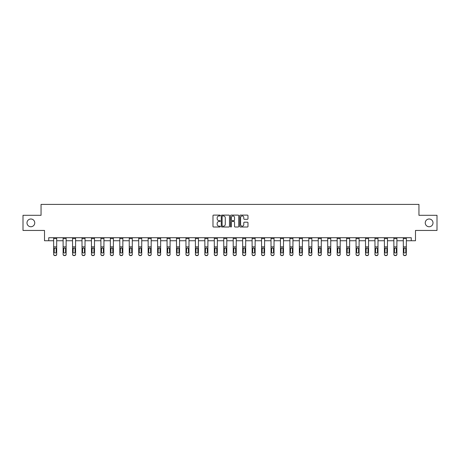 <?xml version="1.0" encoding="UTF-8"?>
<svg xmlns="http://www.w3.org/2000/svg" width="460" height="460" viewBox="0 0 460 460"><rect width="100%" height="100%" fill="white"/><g stroke="black" fill="none" stroke-linecap="round" stroke-linejoin="round"><path stroke-width="0.69" d="M220.305 215.527A0.414 0.414 0 0 0 219.891 215.113L213.572 215.113A0.592 0.592 0 0 0 212.98 215.705L212.98 226.412A0.592 0.592 0 0 0 213.572 227.004L219.891 227.004A0.414 0.414 0 0 0 220.305 226.59A0.414 0.414 0 0 0 219.891 226.17L219.075 226.17A1.903 1.903 0 0 1 217.172 224.267L217.172 223.376A1.903 1.903 0 0 1 219.075 221.473L219.891 221.473A0.414 0.414 0 0 0 220.305 221.059A0.414 0.414 0 0 0 219.891 220.645L219.075 220.645A1.903 1.903 0 0 1 217.172 218.742L217.172 217.85A1.903 1.903 0 0 1 219.075 215.947L219.891 215.947A0.414 0.414 0 0 0 220.305 215.527M425.247 222.876A3.875 3.875 0 0 0 429.122 226.751A3.875 3.875 0 0 0 433.004 222.876A3.875 3.875 0 0 0 429.122 219A3.875 3.875 0 0 0 425.247 222.876M26.996 222.876A3.875 3.875 0 0 0 30.877 226.751A3.875 3.875 0 0 0 34.753 222.876A3.875 3.875 0 0 0 30.877 219A3.875 3.875 0 0 0 26.996 222.876M247.376 219.305A0.592 0.592 0 0 0 247.974 218.707L247.974 215.705A0.592 0.592 0 0 0 247.376 215.113L240.361 215.113A0.592 0.592 0 0 0 239.769 215.705L239.769 226.412A0.592 0.592 0 0 0 240.361 227.004L247.376 227.004A0.592 0.592 0 0 0 247.974 226.412L247.974 222.784A0.592 0.592 0 0 0 247.376 222.186L244.375 222.186A0.592 0.592 0 0 0 243.783 222.784L243.783 224.583A1.593 1.593 0 0 1 242.19 226.17A1.593 1.593 0 0 1 240.597 224.583L240.597 217.534A1.593 1.593 0 0 1 242.19 215.947A1.593 1.593 0 0 1 243.783 217.534L243.783 218.707A0.592 0.592 0 0 0 244.375 219.305L247.376 219.305M48.748 240.747L48.748 237.716L411.251 237.716L411.251 240.747L415.495 240.747L415.495 230.448L437 230.448L437 215.303L418.945 215.303L418.945 204.401L41.055 204.401L41.055 215.303L23 215.303L23 230.448L44.505 230.448L44.505 240.747L53.653 240.747M229.482 215.705A0.592 0.592 0 0 0 228.884 215.113L221.869 215.113A0.592 0.592 0 0 0 221.271 215.705L221.271 226.412A0.592 0.592 0 0 0 221.869 227.004L228.884 227.004A0.592 0.592 0 0 0 229.482 226.412L229.482 215.705M231.115 215.113L238.13 215.113A0.592 0.592 0 0 1 238.728 215.705L238.728 226.412A0.592 0.592 0 0 1 238.13 227.004L235.129 227.004A0.592 0.592 0 0 1 234.537 226.412L234.537 222.071A0.592 0.592 0 0 0 233.939 221.473L231.949 221.473A0.592 0.592 0 0 0 231.351 222.071L231.351 226.59A0.414 0.414 0 0 1 230.937 227.004A0.414 0.414 0 0 1 230.517 226.59L230.517 215.705A0.592 0.592 0 0 1 231.115 215.113M56.683 240.747L63.106 240.747M66.131 240.747L72.553 240.747M75.584 240.747L82.007 240.747M85.031 240.747L91.454 240.747M94.484 240.747L100.907 240.747M103.937 240.747L110.354 240.747M113.384 240.747L119.807 240.747M122.837 240.747L129.254 240.747M132.284 240.747L138.707 240.747M141.737 240.747L148.155 240.747M151.185 240.747L157.607 240.747M160.638 240.747L167.06 240.747M170.085 240.747L176.508 240.747M179.538 240.747L185.961 240.747M188.985 240.747L195.408 240.747M198.438 240.747L204.861 240.747M207.891 240.747L214.308 240.747M217.338 240.747L223.761 240.747M226.791 240.747L233.208 240.747M236.239 240.747L242.661 240.747M245.692 240.747L252.109 240.747M255.139 240.747L261.562 240.747M264.592 240.747L271.015 240.747M274.039 240.747L280.462 240.747M283.492 240.747L289.915 240.747M292.939 240.747L299.362 240.747M302.392 240.747L308.815 240.747M311.846 240.747L318.262 240.747M321.293 240.747L327.716 240.747M330.746 240.747L337.163 240.747M340.193 240.747L346.616 240.747M349.646 240.747L356.063 240.747M359.093 240.747L365.516 240.747M368.546 240.747L374.969 240.747M377.993 240.747L384.416 240.747M387.447 240.747L393.869 240.747M396.894 240.747L403.316 240.747M406.347 240.747L411.251 240.747M222.525 215.947A0.414 0.414 0 0 0 222.105 216.361L222.105 225.756A0.414 0.414 0 0 0 222.525 226.17L223.387 226.17A1.903 1.903 0 0 0 225.285 224.267L225.285 217.85A1.903 1.903 0 0 0 223.387 215.947L222.525 215.947M234.537 217.563A1.593 1.593 0 0 0 232.944 215.976A1.593 1.593 0 0 0 231.351 217.563L231.351 220.047A0.592 0.592 0 0 0 231.949 220.645L233.939 220.645A0.592 0.592 0 0 0 234.537 220.047L234.537 217.563M53.653 248.595L53.653 254.207A1.213 1.202 -0 0 0 54.866 255.409L55.47 255.409A1.213 1.202 -0 0 0 56.683 254.207L56.683 254.397A1.213 1.202 180 0 1 55.47 255.599L55.47 255.409M56.137 252.045L56.137 248.854L56.137 252.045A0.972 0.96 180 0 1 55.165 253.006A0.972 0.96 180 0 0 56.137 252.045M54.2 252.235L54.2 252.045A0.972 0.96 180 0 0 55.165 253.006M54.2 252.045L54.303 248.406L55.165 247.882L56.028 248.406L55.165 247.882L54.2 248.779M56.683 237.716L56.683 254.207M53.653 237.716L53.653 254.207M54.866 255.409L55.47 255.599M54.866 255.599A1.213 1.202 180 0 1 53.653 254.397M56.683 248.406L56.028 248.406L56.137 248.854M63.106 248.595L63.106 254.207A1.213 1.202 -0 0 0 64.314 255.409L64.923 255.409A1.213 1.202 -0 0 0 66.131 254.207L66.131 254.397A1.213 1.202 180 0 1 64.923 255.599L64.923 255.409M65.584 252.045L65.584 248.854L65.584 252.045A0.972 0.96 180 0 1 64.618 253.006A0.972 0.96 180 0 0 65.584 252.045M63.647 252.235L63.647 252.045A0.972 0.96 180 0 0 64.618 253.006M63.647 252.045L63.756 248.406L64.618 247.882L65.481 248.406L64.618 247.882L63.647 248.779M72.553 248.595L72.553 254.207A1.213 1.202 -0 0 0 73.767 255.409L74.37 255.409A1.213 1.202 -0 0 0 75.584 254.207L75.584 254.397A1.213 1.202 180 0 1 74.37 255.599L74.37 255.409M75.037 252.045L75.037 248.854L75.037 252.045A0.972 0.96 180 0 1 74.066 253.006A0.972 0.96 180 0 0 75.037 252.045M73.1 252.235L73.1 252.045A0.972 0.96 180 0 0 74.066 253.006M73.1 252.045L73.209 248.406L74.066 247.882L74.928 248.406L74.066 247.882L73.1 248.779M66.131 237.716L66.131 254.207M63.106 237.716L63.106 254.207M64.314 255.409L64.923 255.599M64.314 255.599A1.213 1.202 180 0 1 63.106 254.397M66.131 248.406L65.481 248.406L65.584 248.854M75.584 237.716L75.584 254.207M72.553 237.716L72.553 254.207M73.767 255.409L74.37 255.599M73.767 255.599A1.213 1.202 180 0 1 72.553 254.397M75.584 248.406L74.928 248.406L75.037 248.854M82.007 248.595L82.007 254.207A1.213 1.202 -0 0 0 83.214 255.409L83.823 255.409A1.213 1.202 -0 0 0 85.031 254.207L85.031 254.397A1.213 1.202 180 0 1 83.823 255.599L83.823 255.409M84.49 252.045L84.49 248.854L84.49 252.045A0.972 0.96 180 0 1 83.519 253.006A0.972 0.96 180 0 0 84.49 252.045M82.547 252.235L82.547 252.045A0.972 0.96 180 0 0 83.519 253.006M82.547 252.045L82.656 248.406L83.519 247.882L84.381 248.406L83.519 247.882L82.547 248.779M91.454 248.595L91.454 254.207A1.213 1.202 -0 0 0 92.667 255.409L93.271 255.409A1.213 1.202 -0 0 0 94.484 254.207L94.484 254.397A1.213 1.202 180 0 1 93.271 255.599L93.271 255.409M93.938 252.045L93.938 248.854L93.938 252.045A0.972 0.96 180 0 1 92.972 253.006A0.972 0.96 180 0 0 93.938 252.045M92 252.235L92 252.045A0.972 0.96 180 0 0 92.972 253.006M92 252.045L92.109 248.406L92.972 247.882L93.828 248.406L92.972 247.882L92 248.779M100.907 248.595L100.907 254.207A1.213 1.202 -0 0 0 102.114 255.409L102.724 255.409A1.213 1.202 -0 0 0 103.937 254.207L103.937 254.397A1.213 1.202 180 0 1 102.724 255.599L102.724 255.409M103.391 252.045L103.391 248.854L103.391 252.045A0.972 0.96 180 0 1 102.419 253.006A0.972 0.96 180 0 0 103.391 252.045M101.453 252.235L101.453 252.045A0.972 0.96 180 0 0 102.419 253.006M101.453 252.045L101.556 248.406L102.419 247.882L103.281 248.406L102.419 247.882L101.453 248.779M85.031 237.716L85.031 254.207M82.007 237.716L82.007 254.207M83.214 255.409L83.823 255.599M83.214 255.599A1.213 1.202 180 0 1 82.007 254.397M85.031 248.406L84.381 248.406L84.49 248.854M94.484 237.716L94.484 254.207M91.454 237.716L91.454 254.207M92.667 255.409L93.271 255.599M92.667 255.599A1.213 1.202 180 0 1 91.454 254.397M94.484 248.406L93.828 248.406L93.938 248.854M103.937 237.716L103.937 254.207M100.907 237.716L100.907 254.207M102.114 255.409L102.724 255.599M102.114 255.599A1.213 1.202 180 0 1 100.907 254.397M103.937 248.406L103.281 248.406L103.391 248.854M113.384 237.716L113.384 254.397A1.213 1.202 180 0 1 112.171 255.599L112.171 255.409A1.213 1.202 -0 0 0 113.384 254.207M111.567 255.409L111.567 255.599A1.213 1.202 180 0 1 110.354 254.397L110.354 254.207A1.213 1.202 -0 0 0 111.567 255.409L112.171 255.409M110.354 237.716L110.354 254.207M111.567 255.599L112.171 255.599M113.384 248.406L112.734 248.406L112.838 252.045A0.972 0.96 180 0 1 111.872 253.006A0.972 0.96 180 0 1 110.9 252.045L111.009 248.406L111.872 247.882L112.734 248.406L111.872 247.882L110.9 248.779M122.837 237.716L122.837 254.397A1.213 1.202 180 0 1 121.624 255.599L121.624 255.409A1.213 1.202 -0 0 0 122.837 254.207M121.02 255.409L121.02 255.599A1.213 1.202 180 0 1 119.807 254.397L119.807 254.207A1.213 1.202 -0 0 0 121.02 255.409L121.624 255.409M119.807 237.716L119.807 254.207M121.02 255.599L121.624 255.599M122.837 248.406L122.182 248.406L122.291 252.045A0.972 0.96 180 0 1 121.319 253.006A0.972 0.96 180 0 1 120.353 252.045L120.457 248.406L121.319 247.882L122.182 248.406L121.319 247.882L120.353 248.779M132.284 237.716L132.284 254.397A1.213 1.202 180 0 1 131.071 255.599L131.071 255.409A1.213 1.202 -0 0 0 132.284 254.207M130.468 255.409L130.468 255.599A1.213 1.202 180 0 1 129.254 254.397L129.254 254.207A1.213 1.202 -0 0 0 130.468 255.409L131.071 255.409M129.254 237.716L129.254 254.207M130.468 255.599L131.071 255.599M132.284 248.406L131.635 248.406L131.738 252.045A0.972 0.96 180 0 1 130.772 253.006A0.972 0.96 180 0 1 129.8 252.045L129.91 248.406L130.772 247.882L131.635 248.406L130.772 247.882L129.8 248.779M141.737 237.716L141.737 254.397A1.213 1.202 180 0 1 140.524 255.599L140.524 255.409A1.213 1.202 -0 0 0 141.737 254.207M139.921 255.409L139.921 255.599A1.213 1.202 180 0 1 138.707 254.397L138.707 254.207A1.213 1.202 -0 0 0 139.921 255.409L140.524 255.409M138.707 237.716L138.707 254.207M139.921 255.599L140.524 255.599M141.737 248.406L141.082 248.406L141.191 252.045A0.972 0.96 180 0 1 140.22 253.006A0.972 0.96 180 0 1 139.254 252.045L139.357 248.406L140.22 247.882L141.082 248.406L140.22 247.882L139.254 248.779M151.185 237.716L151.185 254.397A1.213 1.202 180 0 1 149.977 255.599L149.977 255.409A1.213 1.202 -0 0 0 151.185 254.207M149.368 255.409L149.368 255.599A1.213 1.202 180 0 1 148.155 254.397L148.155 254.207A1.213 1.202 -0 0 0 149.368 255.409L149.977 255.409M148.155 237.716L148.155 254.207M149.368 255.599L149.977 255.599M151.185 248.406L150.535 248.406L150.638 252.045A0.972 0.96 180 0 1 149.672 253.006A0.972 0.96 180 0 1 148.701 252.045L148.81 248.406L149.672 247.882L150.535 248.406L149.672 247.882L148.701 248.779M160.638 237.716L160.638 254.397A1.213 1.202 180 0 1 159.424 255.599L159.424 255.409A1.213 1.202 -0 0 0 160.638 254.207M158.821 255.409L158.821 255.599A1.213 1.202 180 0 1 157.607 254.397L157.607 254.207A1.213 1.202 -0 0 0 158.821 255.409L159.424 255.409M157.607 237.716L157.607 254.207M158.821 255.599L159.424 255.599M160.638 248.406L159.982 248.406L160.091 252.045A0.972 0.96 180 0 1 159.12 253.006A0.972 0.96 180 0 1 158.154 252.045L158.257 248.406L159.12 247.882L159.982 248.406L159.12 247.882L158.154 248.779M170.085 237.716L170.085 254.397A1.213 1.202 180 0 1 168.877 255.599L168.877 255.409A1.213 1.202 -0 0 0 170.085 254.207M168.268 255.409L168.268 255.599A1.213 1.202 180 0 1 167.06 254.397L167.06 254.207A1.213 1.202 -0 0 0 168.268 255.409L168.877 255.409M167.06 237.716L167.06 254.207M168.268 255.599L168.877 255.599M170.085 248.406L169.435 248.406L169.544 252.045A0.972 0.96 180 0 1 168.573 253.006A0.972 0.96 180 0 1 167.601 252.045L167.71 248.406L168.573 247.882L169.435 248.406L168.573 247.882L167.601 248.779M179.538 237.716L179.538 254.397A1.213 1.202 180 0 1 178.325 255.599L178.325 255.409A1.213 1.202 -0 0 0 179.538 254.207M177.721 255.409L177.721 255.599A1.213 1.202 180 0 1 176.508 254.397L176.508 254.207A1.213 1.202 -0 0 0 177.721 255.409L178.325 255.409M176.508 237.716L176.508 254.207M177.721 255.599L178.325 255.599M179.538 248.406L178.882 248.406L178.992 252.045A0.972 0.96 180 0 1 178.02 253.006A0.972 0.96 180 0 1 177.054 252.045L177.163 248.406L178.02 247.882L178.882 248.406L178.02 247.882L177.054 248.779M188.985 237.716L188.985 254.397A1.213 1.202 180 0 1 187.778 255.599L187.778 255.409A1.213 1.202 -0 0 0 188.985 254.207M187.168 255.409L187.168 255.599A1.213 1.202 180 0 1 185.961 254.397L185.961 254.207A1.213 1.202 -0 0 0 187.168 255.409L187.778 255.409M185.961 237.716L185.961 254.207M187.168 255.599L187.778 255.599M188.985 248.406L188.335 248.406L188.445 252.045A0.972 0.96 180 0 1 187.473 253.006A0.972 0.96 180 0 1 186.501 252.045L186.611 248.406L187.473 247.882L188.335 248.406L187.473 247.882L186.501 248.779M198.438 237.716L198.438 254.397A1.213 1.202 180 0 1 197.225 255.599L197.225 255.409A1.213 1.202 -0 0 0 198.438 254.207M196.621 255.409L196.621 255.599A1.213 1.202 180 0 1 195.408 254.397L195.408 254.207A1.213 1.202 -0 0 0 196.621 255.409L197.225 255.409M195.408 237.716L195.408 254.207M196.621 255.599L197.225 255.599M198.438 248.406L197.783 248.406L197.892 252.045A0.972 0.96 180 0 1 196.926 253.006A0.972 0.96 180 0 1 195.954 252.045L196.064 248.406L196.926 247.882L197.783 248.406L196.926 247.882L195.954 248.779M207.891 237.716L207.891 254.397A1.213 1.202 180 0 1 206.678 255.599L206.678 255.409A1.213 1.202 -0 0 0 207.891 254.207M206.068 255.409L206.068 255.599A1.213 1.202 180 0 1 204.861 254.397L204.861 254.207A1.213 1.202 -0 0 0 206.068 255.409L206.678 255.409M204.861 237.716L204.861 254.207M206.068 255.599L206.678 255.599M207.891 248.406L207.236 248.406L207.345 252.045A0.972 0.96 180 0 1 206.373 253.006A0.972 0.96 180 0 1 205.407 252.045L205.511 248.406L206.373 247.882L207.236 248.406L206.373 247.882L205.407 248.779M217.338 237.716L217.338 254.397A1.213 1.202 180 0 1 216.125 255.599L216.125 255.409A1.213 1.202 -0 0 0 217.338 254.207M215.521 255.409L215.521 255.599A1.213 1.202 180 0 1 214.308 254.397L214.308 254.207A1.213 1.202 -0 0 0 215.521 255.409L216.125 255.409M214.308 237.716L214.308 254.207M215.521 255.599L216.125 255.599M217.338 248.406L216.689 248.406L216.792 252.045A0.972 0.96 180 0 1 215.826 253.006A0.972 0.96 180 0 1 214.855 252.045L214.964 248.406L215.826 247.882L216.689 248.406L215.826 247.882L214.855 248.779M226.791 237.716L226.791 254.397A1.213 1.202 180 0 1 225.578 255.599L225.578 255.409A1.213 1.202 -0 0 0 226.791 254.207M224.974 255.409L224.974 255.599A1.213 1.202 180 0 1 223.761 254.397L223.761 254.207A1.213 1.202 -0 0 0 224.974 255.409L225.578 255.409M223.761 237.716L223.761 254.207M224.974 255.599L225.578 255.599M226.791 248.406L226.136 248.406L226.245 252.045A0.972 0.96 180 0 1 225.273 253.006A0.972 0.96 180 0 1 224.308 252.045L224.411 248.406L225.273 247.882L226.136 248.406L225.273 247.882L224.308 248.779M236.239 237.716L236.239 254.397A1.213 1.202 180 0 1 235.025 255.599L235.025 255.409A1.213 1.202 -0 0 0 236.239 254.207M234.422 255.409L234.422 255.599A1.213 1.202 180 0 1 233.208 254.397L233.208 254.207A1.213 1.202 -0 0 0 234.422 255.409L235.025 255.409M233.208 237.716L233.208 254.207M234.422 255.599L235.025 255.599M236.239 248.406L235.589 248.406L235.692 252.045A0.972 0.96 180 0 1 234.726 253.006A0.972 0.96 180 0 1 233.755 252.045L233.864 248.406L234.726 247.882L235.589 248.406L234.726 247.882L233.755 248.779M245.692 237.716L245.692 254.397A1.213 1.202 180 0 1 244.478 255.599L244.478 255.409A1.213 1.202 -0 0 0 245.692 254.207M243.875 255.409L243.875 255.599A1.213 1.202 180 0 1 242.661 254.397L242.661 254.207A1.213 1.202 -0 0 0 243.875 255.409L244.478 255.409M242.661 237.716L242.661 254.207M243.875 255.599L244.478 255.599M245.692 248.406L245.036 248.406L245.145 252.045A0.972 0.96 180 0 1 244.174 253.006A0.972 0.96 180 0 1 243.208 252.045L243.311 248.406L244.174 247.882L245.036 248.406L244.174 247.882L243.208 248.779M255.139 237.716L255.139 254.397A1.213 1.202 180 0 1 253.931 255.599L253.931 255.409A1.213 1.202 -0 0 0 255.139 254.207M253.322 255.409L253.322 255.599A1.213 1.202 180 0 1 252.109 254.397L252.109 254.207A1.213 1.202 -0 0 0 253.322 255.409L253.931 255.409M252.109 237.716L252.109 254.207M253.322 255.599L253.931 255.599M255.139 248.406L254.489 248.406L254.593 252.045A0.972 0.96 180 0 1 253.627 253.006A0.972 0.96 180 0 1 252.655 252.045L252.764 248.406L253.627 247.882L254.489 248.406L253.627 247.882L252.655 248.779M110.354 248.595L110.354 254.397M111.872 253.006A0.972 0.96 180 0 0 112.838 252.045L112.838 248.854M119.807 248.595L119.807 254.397M121.319 253.006A0.972 0.96 180 0 0 122.291 252.045L122.291 248.854M129.254 248.595L129.254 254.397M130.772 253.006A0.972 0.96 180 0 0 131.738 252.045L131.738 248.854M138.707 248.595L138.707 254.397M140.22 253.006A0.972 0.96 180 0 0 141.191 252.045L141.191 248.854M148.155 248.595L148.155 254.397M149.672 253.006A0.972 0.96 180 0 0 150.638 252.045L150.638 248.854M157.607 248.595L157.607 254.397M159.12 253.006A0.972 0.96 180 0 0 160.091 252.045L160.091 248.854M167.06 248.595L167.06 254.397M168.573 253.006A0.972 0.96 180 0 0 169.544 252.045L169.544 248.854M176.508 248.595L176.508 254.397M178.02 253.006A0.972 0.96 180 0 0 178.992 252.045L178.992 248.854M185.961 248.595L185.961 254.397M187.473 253.006A0.972 0.96 180 0 0 188.445 252.045L188.445 248.854M195.408 248.595L195.408 254.397M196.926 253.006A0.972 0.96 180 0 0 197.892 252.045L197.892 248.854M204.861 248.595L204.861 254.397M206.373 253.006A0.972 0.96 180 0 0 207.345 252.045L207.345 248.854M214.308 248.595L214.308 254.397M215.826 253.006A0.972 0.96 180 0 0 216.792 252.045L216.792 248.854M223.761 248.595L223.761 254.397M225.273 253.006A0.972 0.96 180 0 0 226.245 252.045L226.245 248.854M233.208 248.595L233.208 254.397M234.726 253.006A0.972 0.96 180 0 0 235.692 252.045L235.692 248.854M242.661 248.595L242.661 254.397M244.174 253.006A0.972 0.96 180 0 0 245.145 252.045L245.145 248.854M252.109 248.595L252.109 254.397M253.627 253.006A0.972 0.96 180 0 0 254.593 252.045L254.593 248.854M261.562 248.595L261.562 254.207A1.213 1.202 -0 0 0 262.775 255.409L263.379 255.409A1.213 1.202 -0 0 0 264.592 254.207L264.592 254.397A1.213 1.202 180 0 1 263.379 255.599L263.379 255.409M264.046 252.045L264.046 248.854L264.046 252.045A0.972 0.96 180 0 1 263.074 253.006A0.972 0.96 180 0 0 264.046 252.045M262.108 252.235L262.108 252.045A0.972 0.96 180 0 0 263.074 253.006M262.108 252.045L262.217 248.406L263.074 247.882L263.936 248.406L263.074 247.882L262.108 248.779M271.015 248.595L271.015 254.207A1.213 1.202 -0 0 0 272.222 255.409L272.832 255.409A1.213 1.202 -0 0 0 274.039 254.207L274.039 254.397A1.213 1.202 180 0 1 272.832 255.599L272.832 255.409M273.499 252.045L273.499 248.854L273.499 252.045A0.972 0.96 180 0 1 272.527 253.006A0.972 0.96 180 0 0 273.499 252.045M271.555 252.235L271.555 252.045A0.972 0.96 180 0 0 272.527 253.006M271.555 252.045L271.664 248.406L272.527 247.882L273.389 248.406L272.527 247.882L271.555 248.779M280.462 248.595L280.462 254.207A1.213 1.202 -0 0 0 281.675 255.409L282.279 255.409A1.213 1.202 -0 0 0 283.492 254.207L283.492 254.397A1.213 1.202 180 0 1 282.279 255.599L282.279 255.409M282.946 252.045L282.946 248.854L282.946 252.045A0.972 0.96 180 0 1 281.98 253.006A0.972 0.96 180 0 0 282.946 252.045M281.008 252.235L281.008 252.045A0.972 0.96 180 0 0 281.98 253.006M281.008 252.045L281.117 248.406L281.98 247.882L282.837 248.406L281.98 247.882L281.008 248.779M289.915 248.595L289.915 254.207A1.213 1.202 -0 0 0 291.123 255.409L291.732 255.409A1.213 1.202 -0 0 0 292.939 254.207L292.939 254.397A1.213 1.202 180 0 1 291.732 255.599L291.732 255.409M292.399 252.045L292.399 248.854L292.399 252.045A0.972 0.96 180 0 1 291.427 253.006A0.972 0.96 180 0 0 292.399 252.045M290.455 252.235L290.455 252.045A0.972 0.96 180 0 0 291.427 253.006M290.455 252.045L290.565 248.406L291.427 247.882L292.29 248.406L291.427 247.882L290.455 248.779M264.592 237.716L264.592 254.207M261.562 237.716L261.562 254.207M262.775 255.409L263.379 255.599M262.775 255.599A1.213 1.202 180 0 1 261.562 254.397M264.592 248.406L263.936 248.406L264.046 248.854M274.039 237.716L274.039 254.207M271.015 237.716L271.015 254.207M272.222 255.409L272.832 255.599M272.222 255.599A1.213 1.202 180 0 1 271.015 254.397M274.039 248.406L273.389 248.406L273.499 248.854M283.492 237.716L283.492 254.207M280.462 237.716L280.462 254.207M281.675 255.409L282.279 255.599M281.675 255.599A1.213 1.202 180 0 1 280.462 254.397M283.492 248.406L282.837 248.406L282.946 248.854M292.939 237.716L292.939 254.207M289.915 237.716L289.915 254.207M291.123 255.409L291.732 255.599M291.123 255.599A1.213 1.202 180 0 1 289.915 254.397M292.939 248.406L292.29 248.406L292.399 248.854M299.362 248.595L299.362 254.207A1.213 1.202 -0 0 0 300.575 255.409L301.179 255.409A1.213 1.202 -0 0 0 302.392 254.207L302.392 254.397A1.213 1.202 180 0 1 301.179 255.599L301.179 255.409M301.846 252.045L301.846 248.854L301.846 252.045A0.972 0.96 180 0 1 300.88 253.006A0.972 0.96 180 0 0 301.846 252.045M299.909 252.235L299.909 252.045A0.972 0.96 180 0 0 300.88 253.006M299.909 252.045L300.018 248.406L300.88 247.882L301.743 248.406L300.88 247.882L299.909 248.779M308.815 248.595L308.815 254.207A1.213 1.202 -0 0 0 310.023 255.409L310.632 255.409A1.213 1.202 -0 0 0 311.846 254.207L311.846 254.397A1.213 1.202 180 0 1 310.632 255.599L310.632 255.409M311.299 252.045L311.299 248.854L311.299 252.045A0.972 0.96 180 0 1 310.327 253.006A0.972 0.96 180 0 0 311.299 252.045M309.361 252.235L309.361 252.045A0.972 0.96 180 0 0 310.327 253.006M309.361 252.045L309.465 248.406L310.327 247.882L311.19 248.406L310.327 247.882L309.361 248.779M318.262 248.595L318.262 254.207A1.213 1.202 -0 0 0 319.476 255.409L320.079 255.409A1.213 1.202 -0 0 0 321.293 254.207L321.293 254.397A1.213 1.202 180 0 1 320.079 255.599L320.079 255.409M320.747 252.045L320.747 248.854L320.747 252.045A0.972 0.96 180 0 1 319.78 253.006A0.972 0.96 180 0 0 320.747 252.045M318.809 252.235L318.809 252.045A0.972 0.96 180 0 0 319.78 253.006M318.809 252.045L318.918 248.406L319.78 247.882L320.643 248.406L319.78 247.882L318.809 248.779M327.716 248.595L327.716 254.207A1.213 1.202 -0 0 0 328.929 255.409L329.532 255.409A1.213 1.202 -0 0 0 330.746 254.207L330.746 254.397A1.213 1.202 180 0 1 329.532 255.599L329.532 255.409M330.199 252.045L330.199 248.854L330.199 252.045A0.972 0.96 180 0 1 329.228 253.006A0.972 0.96 180 0 0 330.199 252.045M328.262 252.235L328.262 252.045A0.972 0.96 180 0 0 329.228 253.006M328.262 252.045L328.365 248.406L329.228 247.882L330.09 248.406L329.228 247.882L328.262 248.779M337.163 248.595L337.163 254.207A1.213 1.202 -0 0 0 338.376 255.409L338.98 255.409A1.213 1.202 -0 0 0 340.193 254.207L340.193 254.397A1.213 1.202 180 0 1 338.98 255.599L338.98 255.409M339.647 252.045L339.647 248.854L339.647 252.045A0.972 0.96 180 0 1 338.681 253.006A0.972 0.96 180 0 0 339.647 252.045M337.709 252.235L337.709 252.045A0.972 0.96 180 0 0 338.681 253.006M337.709 252.045L337.818 248.406L338.681 247.882L339.543 248.406L338.681 247.882L337.709 248.779M346.616 248.595L346.616 254.207A1.213 1.202 -0 0 0 347.829 255.409L348.433 255.409A1.213 1.202 -0 0 0 349.646 254.207L349.646 254.397A1.213 1.202 180 0 1 348.433 255.599L348.433 255.409M349.1 252.045L349.1 248.854L349.1 252.045A0.972 0.96 180 0 1 348.128 253.006A0.972 0.96 180 0 0 349.1 252.045M347.162 252.235L347.162 252.045A0.972 0.96 180 0 0 348.128 253.006M347.162 252.045L347.266 248.406L348.128 247.882L348.99 248.406L348.128 247.882L347.162 248.779M356.063 248.595L356.063 254.207A1.213 1.202 -0 0 0 357.276 255.409L357.886 255.409A1.213 1.202 -0 0 0 359.093 254.207L359.093 254.397A1.213 1.202 180 0 1 357.886 255.599L357.886 255.409M358.547 252.045L358.547 248.854L358.547 252.045A0.972 0.96 180 0 1 357.581 253.006A0.972 0.96 180 0 0 358.547 252.045M356.609 252.235L356.609 252.045A0.972 0.96 180 0 0 357.581 253.006M356.609 252.045L356.718 248.406L357.581 247.882L358.443 248.406L357.581 247.882L356.609 248.779M365.516 248.595L365.516 254.207A1.213 1.202 -0 0 0 366.729 255.409L367.333 255.409A1.213 1.202 -0 0 0 368.546 254.207L368.546 254.397A1.213 1.202 180 0 1 367.333 255.599L367.333 255.409M368 252.045L368 248.854L368 252.045A0.972 0.96 180 0 1 367.028 253.006A0.972 0.96 180 0 0 368 252.045M366.062 252.235L366.062 252.045A0.972 0.96 180 0 0 367.028 253.006M366.062 252.045L366.171 248.406L367.028 247.882L367.891 248.406L367.028 247.882L366.062 248.779M302.392 237.716L302.392 254.207M299.362 237.716L299.362 254.207M300.575 255.409L301.179 255.599M300.575 255.599A1.213 1.202 180 0 1 299.362 254.397M302.392 248.406L301.743 248.406L301.846 248.854M311.846 237.716L311.846 254.207M308.815 237.716L308.815 254.207M310.023 255.409L310.632 255.599M310.023 255.599A1.213 1.202 180 0 1 308.815 254.397M311.846 248.406L311.19 248.406L311.299 248.854M321.293 237.716L321.293 254.207M318.262 237.716L318.262 254.207M319.476 255.409L320.079 255.599M319.476 255.599A1.213 1.202 180 0 1 318.262 254.397M321.293 248.406L320.643 248.406L320.747 248.854M330.746 237.716L330.746 254.207M327.716 237.716L327.716 254.207M328.929 255.409L329.532 255.599M328.929 255.599A1.213 1.202 180 0 1 327.716 254.397M330.746 248.406L330.09 248.406L330.199 248.854M340.193 237.716L340.193 254.207M337.163 237.716L337.163 254.207M338.376 255.409L338.98 255.599M338.376 255.599A1.213 1.202 180 0 1 337.163 254.397M340.193 248.406L339.543 248.406L339.647 248.854M349.646 237.716L349.646 254.207M346.616 237.716L346.616 254.207M347.829 255.409L348.433 255.599M347.829 255.599A1.213 1.202 180 0 1 346.616 254.397M349.646 248.406L348.99 248.406L349.1 248.854M359.093 237.716L359.093 254.207M356.063 237.716L356.063 254.207M357.276 255.409L357.886 255.599M357.276 255.599A1.213 1.202 180 0 1 356.063 254.397M359.093 248.406L358.443 248.406L358.547 248.854M368.546 237.716L368.546 254.207M365.516 237.716L365.516 254.207M366.729 255.409L367.333 255.599M366.729 255.599A1.213 1.202 180 0 1 365.516 254.397M368.546 248.406L367.891 248.406L368 248.854M374.969 248.595L374.969 254.207A1.213 1.202 -0 0 0 376.176 255.409L376.786 255.409A1.213 1.202 -0 0 0 377.993 254.207L377.993 254.397A1.213 1.202 180 0 1 376.786 255.599L376.786 255.409M377.453 252.045L377.453 248.854L377.453 252.045A0.972 0.96 180 0 1 376.481 253.006A0.972 0.96 180 0 0 377.453 252.045M375.509 252.235L375.509 252.045A0.972 0.96 180 0 0 376.481 253.006M375.509 252.045L375.619 248.406L376.481 247.882L377.344 248.406L376.481 247.882L375.509 248.779M377.993 237.716L377.993 254.207M374.969 237.716L374.969 254.207M376.176 255.409L376.786 255.599M376.176 255.599A1.213 1.202 180 0 1 374.969 254.397M377.993 248.406L377.344 248.406L377.453 248.854M384.416 248.595L384.416 254.207A1.213 1.202 -0 0 0 385.629 255.409L386.233 255.409A1.213 1.202 -0 0 0 387.447 254.207L387.447 254.397A1.213 1.202 180 0 1 386.233 255.599L386.233 255.409M386.9 252.045L386.9 248.854L386.9 252.045A0.972 0.96 180 0 1 385.934 253.006A0.972 0.96 180 0 0 386.9 252.045M384.962 252.235L384.962 252.045A0.972 0.96 180 0 0 385.934 253.006M384.962 252.045L385.072 248.406L385.934 247.882L386.791 248.406L385.934 247.882L384.962 248.779M387.447 237.716L387.447 254.207M384.416 237.716L384.416 254.207M385.629 255.409L386.233 255.599M385.629 255.599A1.213 1.202 180 0 1 384.416 254.397M387.447 248.406L386.791 248.406L386.9 248.854M393.869 248.595L393.869 254.207A1.213 1.202 -0 0 0 395.077 255.409L395.686 255.409A1.213 1.202 -0 0 0 396.894 254.207L396.894 254.397A1.213 1.202 180 0 1 395.686 255.599L395.686 255.409M396.353 252.045L396.353 248.854L396.353 252.045A0.972 0.96 180 0 1 395.381 253.006A0.972 0.96 180 0 0 396.353 252.045M394.416 252.235L394.416 252.045A0.972 0.96 180 0 0 395.381 253.006M394.416 252.045L394.519 248.406L395.381 247.882L396.244 248.406L395.381 247.882L394.416 248.779M396.894 237.716L396.894 254.207M393.869 237.716L393.869 254.207M395.077 255.409L395.686 255.599M395.077 255.599A1.213 1.202 180 0 1 393.869 254.397M396.894 248.406L396.244 248.406L396.353 248.854M403.316 248.595L403.316 254.207A1.213 1.202 -0 0 0 404.53 255.409L405.133 255.409A1.213 1.202 -0 0 0 406.347 254.207L406.347 254.397A1.213 1.202 180 0 1 405.133 255.599L405.133 255.409M405.8 252.045L405.8 248.854L405.8 252.045A0.972 0.96 180 0 1 404.834 253.006A0.972 0.96 180 0 0 405.8 252.045M403.863 252.235L403.863 252.045A0.972 0.96 180 0 0 404.834 253.006M403.863 252.045L403.972 248.406L404.834 247.882L405.697 248.406L404.834 247.882L403.863 248.779M406.347 237.716L406.347 254.207M403.316 237.716L403.316 254.207M404.53 255.409L405.133 255.599M404.53 255.599A1.213 1.202 180 0 1 403.316 254.397M406.347 248.406L405.697 248.406L405.8 248.854M53.653 237.728L56.683 237.728M53.653 248.406L54.303 248.406M53.653 246.842L56.683 246.842M53.653 238.562L56.683 238.562M63.106 237.728L66.131 237.728M63.106 248.406L63.756 248.406M63.106 246.842L66.131 246.842M63.106 238.562L66.131 238.562M72.553 237.728L75.584 237.728M72.553 248.406L73.209 248.406M72.553 246.842L75.584 246.842M72.553 238.562L75.584 238.562M82.007 237.728L85.031 237.728M82.007 248.406L82.656 248.406M82.007 246.842L85.031 246.842M82.007 238.562L85.031 238.562M91.454 237.728L94.484 237.728M91.454 248.406L92.109 248.406M91.454 246.842L94.484 246.842M91.454 238.562L94.484 238.562M100.907 237.728L103.937 237.728M100.907 248.406L101.556 248.406M100.907 246.842L103.937 246.842M100.907 238.562L103.937 238.562M110.354 237.728L113.384 237.728M110.354 248.406L111.009 248.406M110.354 246.842L113.384 246.842M110.354 238.562L113.384 238.562M119.807 237.728L122.837 237.728M119.807 248.406L120.457 248.406M119.807 246.842L122.837 246.842M119.807 238.562L122.837 238.562M129.254 237.728L132.284 237.728M129.254 248.406L129.91 248.406M129.254 246.842L132.284 246.842M129.254 238.562L132.284 238.562M138.707 237.728L141.737 237.728M138.707 248.406L139.357 248.406M138.707 246.842L141.737 246.842M138.707 238.562L141.737 238.562M148.155 237.728L151.185 237.728M148.155 248.406L148.81 248.406M148.155 246.842L151.185 246.842M148.155 238.562L151.185 238.562M157.607 237.728L160.638 237.728M157.607 248.406L158.257 248.406M157.607 246.842L160.638 246.842M157.607 238.562L160.638 238.562M167.06 237.728L170.085 237.728M167.06 248.406L167.71 248.406M167.06 246.842L170.085 246.842M167.06 238.562L170.085 238.562M176.508 237.728L179.538 237.728M176.508 248.406L177.163 248.406M176.508 246.842L179.538 246.842M176.508 238.562L179.538 238.562M185.961 237.728L188.985 237.728M185.961 248.406L186.611 248.406M185.961 246.842L188.985 246.842M185.961 238.562L188.985 238.562M195.408 237.728L198.438 237.728M195.408 248.406L196.064 248.406M195.408 246.842L198.438 246.842M195.408 238.562L198.438 238.562M204.861 237.728L207.891 237.728M204.861 248.406L205.511 248.406M204.861 246.842L207.891 246.842M204.861 238.562L207.891 238.562M214.308 237.728L217.338 237.728M214.308 248.406L214.964 248.406M214.308 246.842L217.338 246.842M214.308 238.562L217.338 238.562M223.761 237.728L226.791 237.728M223.761 248.406L224.411 248.406M223.761 246.842L226.791 246.842M223.761 238.562L226.791 238.562M233.208 237.728L236.239 237.728M233.208 248.406L233.864 248.406M233.208 246.842L236.239 246.842M233.208 238.562L236.239 238.562M242.661 237.728L245.692 237.728M242.661 248.406L243.311 248.406M242.661 246.842L245.692 246.842M242.661 238.562L245.692 238.562M252.109 237.728L255.139 237.728M252.109 248.406L252.764 248.406M252.109 246.842L255.139 246.842M252.109 238.562L255.139 238.562M261.562 237.728L264.592 237.728M261.562 248.406L262.217 248.406M261.562 246.842L264.592 246.842M261.562 238.562L264.592 238.562M271.015 237.728L274.039 237.728M271.015 248.406L271.664 248.406M271.015 246.842L274.039 246.842M271.015 238.562L274.039 238.562M280.462 237.728L283.492 237.728M280.462 248.406L281.117 248.406M280.462 246.842L283.492 246.842M280.462 238.562L283.492 238.562M289.915 237.728L292.939 237.728M289.915 248.406L290.565 248.406M289.915 246.842L292.939 246.842M289.915 238.562L292.939 238.562M299.362 237.728L302.392 237.728M299.362 248.406L300.018 248.406M299.362 246.842L302.392 246.842M299.362 238.562L302.392 238.562M308.815 237.728L311.846 237.728M308.815 248.406L309.465 248.406M308.815 246.842L311.846 246.842M308.815 238.562L311.846 238.562M318.262 237.728L321.293 237.728M318.262 248.406L318.918 248.406M318.262 246.842L321.293 246.842M318.262 238.562L321.293 238.562M327.716 237.728L330.746 237.728M327.716 248.406L328.365 248.406M327.716 246.842L330.746 246.842M327.716 238.562L330.746 238.562M337.163 237.728L340.193 237.728M337.163 248.406L337.818 248.406M337.163 246.842L340.193 246.842M337.163 238.562L340.193 238.562M346.616 237.728L349.646 237.728M346.616 248.406L347.266 248.406M346.616 246.842L349.646 246.842M346.616 238.562L349.646 238.562M356.063 237.728L359.093 237.728M356.063 248.406L356.718 248.406M356.063 246.842L359.093 246.842M356.063 238.562L359.093 238.562M365.516 237.728L368.546 237.728M365.516 248.406L366.171 248.406M365.516 246.842L368.546 246.842M365.516 238.562L368.546 238.562M374.969 237.728L377.993 237.728M374.969 248.406L375.619 248.406M374.969 246.842L377.993 246.842M374.969 238.562L377.993 238.562M384.416 237.728L387.447 237.728M384.416 248.406L385.072 248.406M384.416 246.842L387.447 246.842M384.416 238.562L387.447 238.562M393.869 237.728L396.894 237.728M393.869 248.406L394.519 248.406M393.869 246.842L396.894 246.842M393.869 238.562L396.894 238.562M403.316 237.728L406.347 237.728M403.316 248.406L403.972 248.406M403.316 246.842L406.347 246.842M403.316 238.562L406.347 238.562"/></g></svg>
